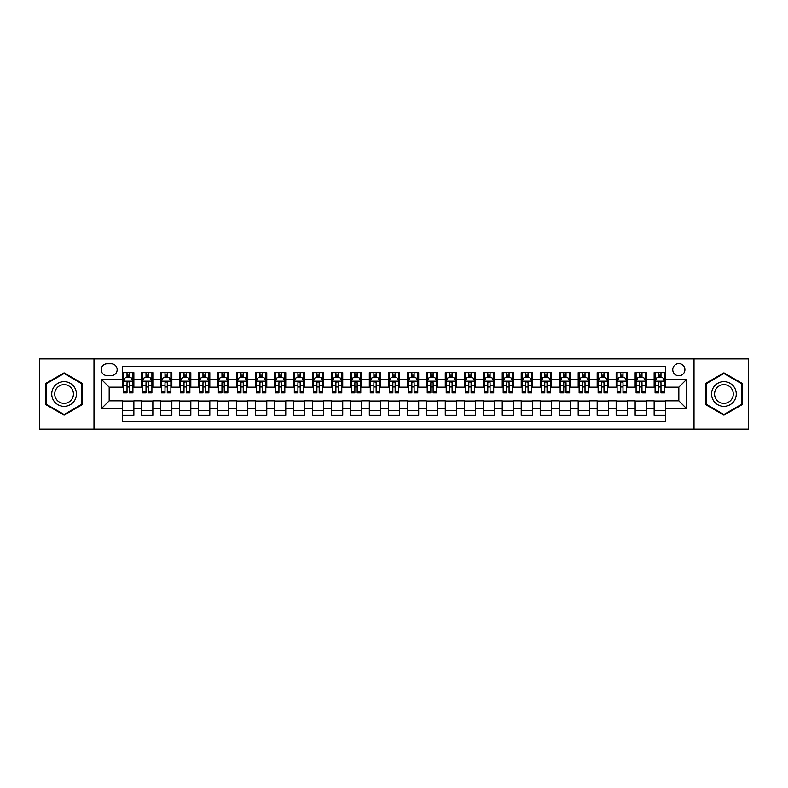 <?xml version="1.0" encoding="UTF-8"?>
<svg xmlns="http://www.w3.org/2000/svg" width="788" height="788" viewBox="0 0 788 788"><rect width="100%" height="100%" fill="white"/><g stroke="black" fill="none" stroke-linecap="round" stroke-linejoin="round"><path stroke-width="1.18" d="M678.823 363.623A6.077 6.077 0 0 0 672.745 369.7A6.077 6.077 0 0 0 678.823 375.768A6.077 6.077 0 0 0 684.9 369.7A6.077 6.077 0 0 0 678.823 363.623M694.011 429.125L748.6 429.125L748.6 358.875L694.011 358.875L694.011 429.125L93.989 429.125L93.989 358.875L39.4 358.875L39.4 429.125L93.989 429.125M665.525 372.635L654.139 372.635L654.139 379.57L646.544 379.57L646.544 387.164L654.139 387.164L654.139 379.57M646.544 379.57L646.544 372.635L635.148 372.635L635.148 379.57L627.553 379.57L627.553 387.164L635.148 387.164L635.148 379.57M627.553 379.57L627.553 372.635L616.157 372.635L616.157 379.57L608.563 379.57L608.563 387.164L616.157 387.164L616.157 379.57M608.563 379.57L608.563 372.635L597.176 372.635L597.176 379.57L589.572 379.57L589.572 387.164L597.176 387.164L597.176 379.57M589.572 379.57L589.572 372.635L578.185 372.635L578.185 379.57L570.591 379.57L570.591 387.164L578.185 387.164L578.185 379.57M570.591 379.57L570.591 372.635L559.194 372.635L559.194 379.57L551.6 379.57L551.6 387.164L559.194 387.164L559.194 379.57M551.6 379.57L551.6 372.635L540.204 372.635L540.204 379.57L532.609 379.57L532.609 387.164L540.204 387.164L540.204 379.57M532.609 379.57L532.609 372.635L521.223 372.635L521.223 379.57L513.628 379.57L513.628 387.164L521.223 387.164L521.223 379.57M513.628 379.57L513.628 372.635L502.232 372.635L502.232 379.57L494.637 379.57L494.637 387.164L502.232 387.164L502.232 379.57M494.637 379.57L494.637 372.635L483.241 372.635L483.241 379.57L475.647 379.57L475.647 387.164L483.241 387.164L483.241 379.57M475.647 379.57L475.647 372.635L464.26 372.635L464.26 379.57L456.656 379.57L456.656 387.164L464.26 387.164L464.26 379.57M456.656 379.57L456.656 372.635L445.269 372.635L445.269 379.57L437.675 379.57L437.675 387.164L445.269 387.164L445.269 379.57M437.675 379.57L437.675 372.635L426.278 372.635L426.278 379.57L418.684 379.57L418.684 387.164L426.278 387.164L426.278 379.57M418.684 379.57L418.684 372.635L407.288 372.635L407.288 379.57L399.693 379.57L399.693 387.164L407.288 387.164L407.288 379.57M399.693 379.57L399.693 372.635L388.307 372.635L388.307 379.57L380.712 379.57L380.712 387.164L388.307 387.164L388.307 379.57M380.712 379.57L380.712 372.635L369.316 372.635L369.316 379.57L361.722 379.57L361.722 387.164L369.316 387.164L369.316 379.57M361.722 379.57L361.722 372.635L350.325 372.635L350.325 379.57L342.731 379.57L342.731 387.164L350.325 387.164L350.325 379.57M342.731 379.57L342.731 372.635L331.344 372.635L331.344 379.57L323.74 379.57L323.74 387.164L331.344 387.164L331.344 379.57M323.74 379.57L323.74 372.635L312.353 372.635L312.353 379.57L304.759 379.57L304.759 387.164L312.353 387.164L312.353 379.57M304.759 379.57L304.759 372.635L293.363 372.635L293.363 379.57L285.768 379.57L285.768 387.164L293.363 387.164L293.363 379.57M285.768 379.57L285.768 372.635L274.372 372.635L274.372 379.57L266.777 379.57L266.777 387.164L274.372 387.164L274.372 379.57M266.777 379.57L266.777 372.635L255.391 372.635L255.391 379.57L247.796 379.57L247.796 387.164L255.391 387.164L255.391 379.57M247.796 379.57L247.796 372.635L236.4 372.635L236.4 379.57L228.806 379.57L228.806 387.164L236.4 387.164L236.4 379.57M228.806 379.57L228.806 372.635L217.409 372.635L217.409 379.57L209.815 379.57L209.815 387.164L217.409 387.164L217.409 379.57M209.815 379.57L209.815 372.635L198.428 372.635L198.428 379.57L190.824 379.57L190.824 387.164L198.428 387.164L198.428 379.57M190.824 379.57L190.824 372.635L179.437 372.635L179.437 379.57L171.843 379.57L171.843 387.164L179.437 387.164L179.437 379.57M171.843 379.57L171.843 372.635L160.447 372.635L160.447 379.57L152.852 379.57L152.852 387.164L160.447 387.164L160.447 379.57M152.852 379.57L152.852 372.635L141.456 372.635L141.456 387.164L133.862 387.164L133.862 372.635L122.475 372.635M122.475 415.365L133.862 415.365L133.862 400.836L141.456 400.836L141.456 415.365L152.852 415.365L152.852 400.836L160.447 400.836L160.447 408.43L152.852 408.43M160.447 408.43L160.447 415.365L171.843 415.365L171.843 400.836L179.437 400.836L179.437 408.43L171.843 408.43M179.437 408.43L179.437 415.365L190.824 415.365L190.824 400.836L198.428 400.836L198.428 408.43L190.824 408.43M198.428 408.43L198.428 415.365L209.815 415.365L209.815 400.836L217.409 400.836L217.409 408.43L209.815 408.43M217.409 408.43L217.409 415.365L228.806 415.365L228.806 400.836L236.4 400.836L236.4 408.43L228.806 408.43M236.4 408.43L236.4 415.365L247.796 415.365L247.796 400.836L255.391 400.836L255.391 408.43L247.796 408.43M255.391 408.43L255.391 415.365L266.777 415.365L266.777 400.836L274.372 400.836L274.372 408.43L266.777 408.43M274.372 408.43L274.372 415.365L285.768 415.365L285.768 400.836L293.363 400.836L293.363 408.43L285.768 408.43M293.363 408.43L293.363 415.365L304.759 415.365L304.759 400.836L312.353 400.836L312.353 408.43L304.759 408.43M312.353 408.43L312.353 415.365L323.74 415.365L323.74 400.836L331.344 400.836L331.344 408.43L323.74 408.43M331.344 408.43L331.344 415.365L342.731 415.365L342.731 400.836L350.325 400.836L350.325 408.43L342.731 408.43M350.325 408.43L350.325 415.365L361.722 415.365L361.722 400.836L369.316 400.836L369.316 408.43L361.722 408.43M369.316 408.43L369.316 415.365L380.712 415.365L380.712 400.836L388.307 400.836L388.307 408.43L380.712 408.43M388.307 408.43L388.307 415.365L399.693 415.365L399.693 400.836L407.288 400.836L407.288 408.43L399.693 408.43M407.288 408.43L407.288 415.365L418.684 415.365L418.684 400.836L426.278 400.836L426.278 408.43L418.684 408.43M426.278 408.43L426.278 415.365L437.675 415.365L437.675 400.836L445.269 400.836L445.269 408.43L437.675 408.43M445.269 408.43L445.269 415.365L456.656 415.365L456.656 400.836L464.26 400.836L464.26 408.43L456.656 408.43M464.26 408.43L464.26 415.365L475.647 415.365L475.647 400.836L483.241 400.836L483.241 408.43L475.647 408.43M483.241 408.43L483.241 415.365L494.637 415.365L494.637 400.836L502.232 400.836L502.232 408.43L494.637 408.43M502.232 408.43L502.232 415.365L513.628 415.365L513.628 400.836L521.223 400.836L521.223 408.43L513.628 408.43M521.223 408.43L521.223 415.365L532.609 415.365L532.609 400.836L540.204 400.836L540.204 408.43L532.609 408.43M540.204 408.43L540.204 415.365L551.6 415.365L551.6 400.836L559.194 400.836L559.194 408.43L551.6 408.43M559.194 408.43L559.194 415.365L570.591 415.365L570.591 400.836L578.185 400.836L578.185 408.43L570.591 408.43M578.185 408.43L578.185 415.365L589.572 415.365L589.572 400.836L597.176 400.836L597.176 408.43L589.572 408.43M597.176 408.43L597.176 415.365L608.563 415.365L608.563 400.836L616.157 400.836L616.157 408.43L608.563 408.43M616.157 408.43L616.157 415.365L627.553 415.365L627.553 400.836L635.148 400.836L635.148 408.43L627.553 408.43M635.148 408.43L635.148 415.365L646.544 415.365L646.544 400.836L654.139 400.836L654.139 408.43L646.544 408.43M107.089 375.581L111.266 375.581A5.89 5.89 0 0 0 117.156 369.7A5.89 5.89 0 0 0 111.266 363.81L107.089 363.81A5.89 5.89 0 0 0 101.209 369.7A5.89 5.89 0 0 0 107.089 375.581M694.011 358.875L93.989 358.875M665.525 379.57L665.525 366.282L122.475 366.282L122.475 387.164L109.177 387.164L109.177 400.836L122.475 400.836L122.475 421.718L665.525 421.718L665.525 400.836L678.823 400.836L678.823 387.164L665.525 387.164L665.525 379.57L686.417 379.57L686.417 408.43L665.525 408.43M122.475 408.43L101.583 408.43L101.583 379.57L122.475 379.57M654.139 408.43L654.139 415.365L665.525 415.365M122.475 377.383L123.42 377.383M127.026 377.383L129.311 377.383M132.916 377.383L133.862 377.383M122.475 386.977L123.42 386.977M127.026 386.977L129.311 386.977M132.916 386.977L133.862 386.977M122.475 401.023L133.862 401.023M122.475 410.617L133.862 410.617M141.456 386.977L142.411 386.977M146.016 386.977L148.292 386.977M151.907 386.977L152.852 386.977M141.456 377.383L142.411 377.383M146.016 377.383L148.292 377.383M151.907 377.383L152.852 377.383M141.456 401.023L152.852 401.023M141.456 410.617L152.852 410.617M160.447 401.023L171.843 401.023M160.447 410.617L171.843 410.617M160.447 377.383L161.402 377.383M165.007 377.383L167.283 377.383M170.888 377.383L171.843 377.383M160.447 386.977L161.402 386.977M165.007 386.977L167.283 386.977M170.888 386.977L171.843 386.977M179.437 401.023L190.824 401.023M179.437 410.617L190.824 410.617M179.437 377.383L180.383 377.383M183.998 377.383L186.273 377.383M189.878 377.383L190.824 377.383M179.437 386.977L180.383 386.977M183.998 386.977L186.273 386.977M189.878 386.977L190.824 386.977M198.428 401.023L209.815 401.023M198.428 410.617L209.815 410.617M198.428 377.383L199.374 377.383M202.979 377.383L205.264 377.383M208.869 377.383L209.815 377.383M198.428 386.977L199.374 386.977M202.979 386.977L205.264 386.977M208.869 386.977L209.815 386.977M217.409 401.023L228.806 401.023M217.409 410.617L228.806 410.617M217.409 377.383L218.365 377.383M221.97 377.383L224.245 377.383M227.86 377.383L228.806 377.383M217.409 386.977L218.365 386.977M221.97 386.977L224.245 386.977M227.86 386.977L228.806 386.977M236.4 401.023L247.796 401.023M236.4 410.617L247.796 410.617M236.4 377.383L237.346 377.383M240.961 377.383L243.236 377.383M246.841 377.383L247.796 377.383M236.4 386.977L237.346 386.977M240.961 386.977L243.236 386.977M246.841 386.977L247.796 386.977M255.391 401.023L266.777 401.023M255.391 410.617L266.777 410.617M255.391 377.383L256.336 377.383M259.941 377.383L262.227 377.383M265.832 377.383L266.777 377.383M255.391 386.977L256.336 386.977M259.941 386.977L262.227 386.977M265.832 386.977L266.777 386.977M274.372 401.023L285.768 401.023M274.372 410.617L285.768 410.617M274.372 377.383L275.327 377.383M278.932 377.383L281.208 377.383M284.823 377.383L285.768 377.383M274.372 386.977L275.327 386.977M278.932 386.977L281.208 386.977M284.823 386.977L285.768 386.977M293.363 401.023L304.759 401.023M293.363 410.617L304.759 410.617M293.363 377.383L294.318 377.383M297.923 377.383L300.198 377.383M303.804 377.383L304.759 377.383M293.363 386.977L294.318 386.977M297.923 386.977L300.198 386.977M303.804 386.977L304.759 386.977M312.353 401.023L323.74 401.023M312.353 410.617L323.74 410.617M312.353 377.383L313.299 377.383M316.904 377.383L319.189 377.383M322.794 377.383L323.74 377.383M312.353 386.977L313.299 386.977M316.904 386.977L319.189 386.977M322.794 386.977L323.74 386.977M331.344 401.023L342.731 401.023M331.344 410.617L342.731 410.617M331.344 377.383L332.29 377.383M335.895 377.383L338.18 377.383M341.785 377.383L342.731 377.383M331.344 386.977L332.29 386.977M335.895 386.977L338.18 386.977M341.785 386.977L342.731 386.977M350.325 401.023L361.722 401.023M350.325 410.617L361.722 410.617M350.325 377.383L351.281 377.383M354.886 377.383L357.161 377.383M360.776 377.383L361.722 377.383M350.325 386.977L351.281 386.977M354.886 386.977L357.161 386.977M360.776 386.977L361.722 386.977M369.316 401.023L380.712 401.023M369.316 410.617L380.712 410.617M369.316 377.383L370.261 377.383M373.876 377.383L376.152 377.383M379.757 377.383L380.712 377.383M369.316 386.977L370.261 386.977M373.876 386.977L376.152 386.977M379.757 386.977L380.712 386.977M388.307 401.023L399.693 401.023M388.307 410.617L399.693 410.617M388.307 377.383L389.252 377.383M392.857 377.383L395.143 377.383M398.748 377.383L399.693 377.383M388.307 386.977L389.252 386.977M392.857 386.977L395.143 386.977M398.748 386.977L399.693 386.977M407.288 401.023L418.684 401.023M407.288 410.617L418.684 410.617M407.288 377.383L408.243 377.383M411.848 377.383L414.124 377.383M417.739 377.383L418.684 377.383M407.288 386.977L408.243 386.977M411.848 386.977L414.124 386.977M417.739 386.977L418.684 386.977M426.278 401.023L437.675 401.023M426.278 410.617L437.675 410.617M426.278 377.383L427.224 377.383M430.839 377.383L433.114 377.383M436.719 377.383L437.675 377.383M426.278 386.977L427.224 386.977M430.839 386.977L433.114 386.977M436.719 386.977L437.675 386.977M445.269 401.023L456.656 401.023M445.269 410.617L456.656 410.617M445.269 377.383L446.215 377.383M449.82 377.383L452.105 377.383M455.71 377.383L456.656 377.383M445.269 386.977L446.215 386.977M449.82 386.977L452.105 386.977M455.71 386.977L456.656 386.977M464.26 401.023L475.647 401.023M464.26 410.617L475.647 410.617M464.26 377.383L465.206 377.383M468.811 377.383L471.096 377.383M474.701 377.383L475.647 377.383M464.26 386.977L465.206 386.977M468.811 386.977L471.096 386.977M474.701 386.977L475.647 386.977M483.241 401.023L494.637 401.023M483.241 410.617L494.637 410.617M483.241 377.383L484.196 377.383M487.802 377.383L490.077 377.383M493.682 377.383L494.637 377.383M483.241 386.977L484.196 386.977M487.802 386.977L490.077 386.977M493.682 386.977L494.637 386.977M502.232 401.023L513.628 401.023M502.232 410.617L513.628 410.617M502.232 377.383L503.177 377.383M506.792 377.383L509.068 377.383M512.673 377.383L513.628 377.383M502.232 386.977L503.177 386.977M506.792 386.977L509.068 386.977M512.673 386.977L513.628 386.977M521.223 401.023L532.609 401.023M521.223 410.617L532.609 410.617M521.223 377.383L522.168 377.383M525.773 377.383L528.058 377.383M531.664 377.383L532.609 377.383M521.223 386.977L522.168 386.977M525.773 386.977L528.058 386.977M531.664 386.977L532.609 386.977M540.204 401.023L551.6 401.023M540.204 410.617L551.6 410.617M540.204 377.383L541.159 377.383M544.764 377.383L547.039 377.383M550.654 377.383L551.6 377.383M540.204 386.977L541.159 386.977M544.764 386.977L547.039 386.977M550.654 386.977L551.6 386.977M559.194 401.023L570.591 401.023M559.194 410.617L570.591 410.617M559.194 377.383L560.14 377.383M563.755 377.383L566.03 377.383M569.635 377.383L570.591 377.383M559.194 386.977L560.14 386.977M563.755 386.977L566.03 386.977M569.635 386.977L570.591 386.977M578.185 401.023L589.572 401.023M578.185 410.617L589.572 410.617M578.185 377.383L579.131 377.383M582.736 377.383L585.021 377.383M588.626 377.383L589.572 377.383M578.185 386.977L579.131 386.977M582.736 386.977L585.021 386.977M588.626 386.977L589.572 386.977M597.176 401.023L608.563 401.023M597.176 410.617L608.563 410.617M597.176 377.383L598.122 377.383M601.727 377.383L604.002 377.383M607.617 377.383L608.563 377.383M597.176 386.977L598.122 386.977M601.727 386.977L604.002 386.977M607.617 386.977L608.563 386.977M616.157 401.023L627.553 401.023M616.157 410.617L627.553 410.617M616.157 377.383L617.112 377.383M620.717 377.383L622.993 377.383M626.598 377.383L627.553 377.383M616.157 386.977L617.112 386.977M620.717 386.977L622.993 386.977M626.598 386.977L627.553 386.977M635.148 401.023L646.544 401.023M635.148 410.617L646.544 410.617M635.148 377.383L636.093 377.383M639.708 377.383L641.984 377.383M645.589 377.383L646.544 377.383M635.148 386.977L636.093 386.977M639.708 386.977L641.984 386.977M645.589 386.977L646.544 386.977M654.139 401.023L665.525 401.023M654.139 410.617L665.525 410.617M654.139 377.383L655.084 377.383M658.689 377.383L660.974 377.383M664.58 377.383L665.525 377.383M654.139 386.977L655.084 386.977M658.689 386.977L660.974 386.977M664.58 386.977L665.525 386.977M109.177 387.164L101.583 379.57M109.177 400.836L101.583 408.43M686.417 379.57L678.823 387.164M686.417 408.43L678.823 400.836M64.084 415.158L82.405 404.579L82.405 383.421L64.084 372.842L45.763 383.421L45.763 404.579L64.084 415.158M742.237 383.421L723.916 372.842L705.595 383.421L705.595 404.579L723.916 415.158L742.237 404.579L742.237 383.421M129.311 375.108L127.026 375.108M132.916 391.311L129.311 391.311L129.311 392.857L132.916 392.857L132.916 381.274L131.015 377.482L125.322 377.482L123.42 381.274L123.42 392.857L127.026 392.857L127.026 391.311L123.42 391.311M123.42 381.274L123.42 372.635M132.916 381.274L132.916 372.635M127.026 377.482L127.026 372.635M129.311 372.635L129.311 377.482M129.311 391.311L129.311 382.702C128.552 381.234 127.794 381.234 127.026 382.702L127.026 391.311M64.084 381.658A12.342 12.342 0 0 0 51.742 394A12.342 12.342 0 0 0 64.084 406.342A12.342 12.342 0 0 0 76.426 394A12.342 12.342 0 0 0 64.084 381.658M64.084 384.652A9.348 9.348 0 0 0 54.736 394A9.348 9.348 0 0 0 64.084 403.348A9.348 9.348 0 0 0 73.432 394A9.348 9.348 0 0 0 64.084 384.652M81.834 404.254L64.084 414.498L46.334 404.254L46.334 383.746L64.084 373.502L81.834 383.746L81.834 404.254M713.229 387.824A12.342 12.342 0 0 0 717.74 404.687A12.342 12.342 0 0 0 734.603 400.176A12.342 12.342 0 0 0 730.082 383.313A12.342 12.342 0 0 0 713.229 387.824M715.819 389.331A9.348 9.348 0 0 0 719.247 402.097A9.348 9.348 0 0 0 732.013 398.669A9.348 9.348 0 0 0 728.585 385.903A9.348 9.348 0 0 0 715.819 389.331M741.666 383.746L741.666 404.254L723.916 414.498L706.166 404.254L706.166 383.746L723.916 373.502L741.666 383.746M148.292 375.108L146.016 375.108M151.907 391.311L148.292 391.311L148.292 392.857L151.907 392.857L151.907 381.274L150.006 377.482L144.312 377.482L142.411 381.274L142.411 392.857L146.016 392.857L146.016 391.311L142.411 391.311M142.411 381.274L142.411 372.635M151.907 381.274L151.907 372.635M146.016 377.482L146.016 372.635M148.292 372.635L148.292 377.482M148.292 391.311L148.292 382.702C147.533 381.234 146.775 381.234 146.016 382.702L146.016 391.311M167.283 375.108L165.007 375.108M170.888 391.311L167.283 391.311L167.283 392.857L170.888 392.857L170.888 381.274L168.996 377.482L163.293 377.482L161.402 381.274L161.402 392.857L165.007 392.857L165.007 391.311L161.402 391.311M161.402 381.274L161.402 372.635M170.888 381.274L170.888 372.635M165.007 377.482L165.007 372.635M167.283 372.635L167.283 377.482M167.283 391.311L167.283 382.702C166.524 381.234 165.766 381.234 165.007 382.702L165.007 391.311M186.273 375.108L183.998 375.108M189.878 391.311L186.273 391.311L186.273 392.857L189.878 392.857L189.878 381.274L187.977 377.482L182.284 377.482L180.383 381.274L180.383 392.857L183.998 392.857L183.998 391.311L180.383 391.311M180.383 381.274L180.383 372.635M189.878 381.274L189.878 372.635M183.998 377.482L183.998 372.635M186.273 372.635L186.273 377.482M186.273 391.311L186.273 382.702C185.515 381.234 184.756 381.234 183.998 382.702L183.998 391.311M205.264 375.108L202.979 375.108M208.869 391.311L205.264 391.311L205.264 392.857L208.869 392.857L208.869 381.274L206.968 377.482L201.275 377.482L199.374 381.274L199.374 392.857L202.979 392.857L202.979 391.311L199.374 391.311M199.374 381.274L199.374 372.635M208.869 381.274L208.869 372.635M202.979 377.482L202.979 372.635M205.264 372.635L205.264 377.482M205.264 391.311L205.264 382.702C204.506 381.234 203.737 381.234 202.979 382.702L202.979 391.311M224.245 375.108L221.97 375.108M227.86 391.311L224.245 391.311L224.245 392.857L227.86 392.857L227.86 381.274L225.959 377.482L220.256 377.482L218.365 381.274L218.365 392.857L221.97 392.857L221.97 391.311L218.365 391.311M218.365 381.274L218.365 372.635M227.86 381.274L227.86 372.635M221.97 377.482L221.97 372.635M224.245 372.635L224.245 377.482M224.245 391.311L224.245 382.702C223.487 381.234 222.728 381.234 221.97 382.702L221.97 391.311M243.236 375.108L240.961 375.108M246.841 391.311L243.236 391.311L243.236 392.857L246.841 392.857L246.841 381.274L244.94 377.482L239.247 377.482L237.346 381.274L237.346 392.857L240.961 392.857L240.961 391.311L237.346 391.311M237.346 381.274L237.346 372.635M246.841 381.274L246.841 372.635M240.961 377.482L240.961 372.635M243.236 372.635L243.236 377.482M243.236 391.311L243.236 382.702C242.477 381.234 241.719 381.234 240.961 382.702L240.961 391.311M262.227 375.108L259.941 375.108M265.832 391.311L262.227 391.311L262.227 392.857L265.832 392.857L265.832 381.274L263.931 377.482L258.237 377.482L256.336 381.274L256.336 392.857L259.941 392.857L259.941 391.311L256.336 391.311M256.336 381.274L256.336 372.635M265.832 381.274L265.832 372.635M259.941 377.482L259.941 372.635M262.227 372.635L262.227 377.482M262.227 391.311L262.227 382.702C261.468 381.234 260.71 381.234 259.941 382.702L259.941 391.311M281.208 375.108L278.932 375.108M284.823 391.311L281.208 391.311L281.208 392.857L284.823 392.857L284.823 381.274L282.922 377.482L277.228 377.482L275.327 381.274L275.327 392.857L278.932 392.857L278.932 391.311L275.327 391.311M275.327 381.274L275.327 372.635M284.823 381.274L284.823 372.635M278.932 377.482L278.932 372.635M281.208 372.635L281.208 377.482M281.208 391.311L281.208 382.702C280.449 381.234 279.691 381.234 278.932 382.702L278.932 391.311M300.198 375.108L297.923 375.108M303.804 391.311L300.198 391.311L300.198 392.857L303.804 392.857L303.804 381.274L301.912 377.482L296.209 377.482L294.318 381.274L294.318 392.857L297.923 392.857L297.923 391.311L294.318 391.311M294.318 381.274L294.318 372.635M303.804 381.274L303.804 372.635M297.923 377.482L297.923 372.635M300.198 372.635L300.198 377.482M300.198 391.311L300.198 382.702C299.44 381.234 298.682 381.234 297.923 382.702L297.923 391.311M319.189 375.108L316.904 375.108M322.794 391.311L319.189 391.311L319.189 392.857L322.794 392.857L322.794 381.274L320.893 377.482L315.2 377.482L313.299 381.274L313.299 392.857L316.904 392.857L316.904 391.311L313.299 391.311M313.299 381.274L313.299 372.635M322.794 381.274L322.794 372.635M316.904 377.482L316.904 372.635M319.189 372.635L319.189 377.482M319.189 391.311L319.189 382.702C318.431 381.234 317.672 381.234 316.904 382.702L316.904 391.311M338.18 375.108L335.895 375.108M341.785 391.311L338.18 391.311L338.18 392.857L341.785 392.857L341.785 381.274L339.884 377.482L334.191 377.482L332.29 381.274L332.29 392.857L335.895 392.857L335.895 391.311L332.29 391.311M332.29 381.274L332.29 372.635M341.785 381.274L341.785 372.635M335.895 377.482L335.895 372.635M338.18 372.635L338.18 377.482M338.18 391.311L338.18 382.702C337.422 381.234 336.653 381.234 335.895 382.702L335.895 391.311M357.161 375.108L354.886 375.108M360.776 391.311L357.161 391.311L357.161 392.857L360.776 392.857L360.776 381.274L358.875 377.482L353.172 377.482L351.281 381.274L351.281 392.857L354.886 392.857L354.886 391.311L351.281 391.311M351.281 381.274L351.281 372.635M360.776 381.274L360.776 372.635M354.886 377.482L354.886 372.635M357.161 372.635L357.161 377.482M357.161 391.311L357.161 382.702C356.403 381.234 355.644 381.234 354.886 382.702L354.886 391.311M376.152 375.108L373.876 375.108M379.757 391.311L376.152 391.311L376.152 392.857L379.757 392.857L379.757 381.274L377.856 377.482L372.163 377.482L370.261 381.274L370.261 392.857L373.876 392.857L373.876 391.311L370.261 391.311M370.261 381.274L370.261 372.635M379.757 381.274L379.757 372.635M373.876 377.482L373.876 372.635M376.152 372.635L376.152 377.482M376.152 391.311L376.152 382.702C375.393 381.234 374.635 381.234 373.876 382.702L373.876 391.311M395.143 375.108L392.857 375.108M398.748 391.311L395.143 391.311L395.143 392.857L398.748 392.857L398.748 381.274L396.847 377.482L391.153 377.482L389.252 381.274L389.252 392.857L392.857 392.857L392.857 391.311L389.252 391.311M389.252 381.274L389.252 372.635M398.748 381.274L398.748 372.635M392.857 377.482L392.857 372.635M395.143 372.635L395.143 377.482M395.143 391.311L395.143 382.702C394.384 381.234 393.626 381.234 392.857 382.702L392.857 391.311M414.124 375.108L411.848 375.108M417.739 391.311L414.124 391.311L414.124 392.857L417.739 392.857L417.739 381.274L415.837 377.482L410.144 377.482L408.243 381.274L408.243 392.857L411.848 392.857L411.848 391.311L408.243 391.311M408.243 381.274L408.243 372.635M417.739 381.274L417.739 372.635M411.848 377.482L411.848 372.635M414.124 372.635L414.124 377.482M414.124 391.311L414.124 382.702C413.365 381.234 412.607 381.234 411.848 382.702L411.848 391.311M433.114 375.108L430.839 375.108M436.719 391.311L433.114 391.311L433.114 392.857L436.719 392.857L436.719 381.274L434.828 377.482L429.125 377.482L427.224 381.274L427.224 392.857L430.839 392.857L430.839 391.311L427.224 391.311M427.224 381.274L427.224 372.635M436.719 381.274L436.719 372.635M430.839 377.482L430.839 372.635M433.114 372.635L433.114 377.482M433.114 391.311L433.114 382.702C432.356 381.234 431.597 381.234 430.839 382.702L430.839 391.311M452.105 375.108L449.82 375.108M455.71 391.311L452.105 391.311L452.105 392.857L455.71 392.857L455.71 381.274L453.809 377.482L448.116 377.482L446.215 381.274L446.215 392.857L449.82 392.857L449.82 391.311L446.215 391.311M446.215 381.274L446.215 372.635M455.71 381.274L455.71 372.635M449.82 377.482L449.82 372.635M452.105 372.635L452.105 377.482M452.105 391.311L452.105 382.702C451.347 381.234 450.588 381.234 449.82 382.702L449.82 391.311M471.096 375.108L468.811 375.108M474.701 391.311L471.096 391.311L471.096 392.857L474.701 392.857L474.701 381.274L472.8 377.482L467.107 377.482L465.206 381.274L465.206 392.857L468.811 392.857L468.811 391.311L465.206 391.311M465.206 381.274L465.206 372.635M474.701 381.274L474.701 372.635M468.811 377.482L468.811 372.635M471.096 372.635L471.096 377.482M471.096 391.311L471.096 382.702C470.337 381.234 469.569 381.234 468.811 382.702L468.811 391.311M490.077 375.108L487.802 375.108M493.682 391.311L490.077 391.311L490.077 392.857L493.682 392.857L493.682 381.274L491.791 377.482L486.088 377.482L484.196 381.274L484.196 392.857L487.802 392.857L487.802 391.311L484.196 391.311M484.196 381.274L484.196 372.635M493.682 381.274L493.682 372.635M487.802 377.482L487.802 372.635M490.077 372.635L490.077 377.482M490.077 391.311L490.077 382.702C489.318 381.234 488.56 381.234 487.802 382.702L487.802 391.311M509.068 375.108L506.792 375.108M512.673 391.311L509.068 391.311L509.068 392.857L512.673 392.857L512.673 381.274L510.772 377.482L505.078 377.482L503.177 381.274L503.177 392.857L506.792 392.857L506.792 391.311L503.177 391.311M503.177 381.274L503.177 372.635M512.673 381.274L512.673 372.635M506.792 377.482L506.792 372.635M509.068 372.635L509.068 377.482M509.068 391.311L509.068 382.702C508.309 381.234 507.551 381.234 506.792 382.702L506.792 391.311M528.058 375.108L525.773 375.108M531.664 391.311L528.058 391.311L528.058 392.857L531.664 392.857L531.664 381.274L529.763 377.482L524.069 377.482L522.168 381.274L522.168 392.857L525.773 392.857L525.773 391.311L522.168 391.311M522.168 381.274L522.168 372.635M531.664 381.274L531.664 372.635M525.773 377.482L525.773 372.635M528.058 372.635L528.058 377.482M528.058 391.311L528.058 382.702C527.3 381.234 526.542 381.234 525.773 382.702L525.773 391.311M547.039 375.108L544.764 375.108M550.654 391.311L547.039 391.311L547.039 392.857L550.654 392.857L550.654 381.274L548.753 377.482L543.06 377.482L541.159 381.274L541.159 392.857L544.764 392.857L544.764 391.311L541.159 391.311M541.159 381.274L541.159 372.635M550.654 381.274L550.654 372.635M544.764 377.482L544.764 372.635M547.039 372.635L547.039 377.482M547.039 391.311L547.039 382.702C546.281 381.234 545.523 381.234 544.764 382.702L544.764 391.311M566.03 375.108L563.755 375.108M569.635 391.311L566.03 391.311L566.03 392.857L569.635 392.857L569.635 381.274L567.744 377.482L562.041 377.482L560.14 381.274L560.14 392.857L563.755 392.857L563.755 391.311L560.14 391.311M560.14 381.274L560.14 372.635M569.635 381.274L569.635 372.635M563.755 377.482L563.755 372.635M566.03 372.635L566.03 377.482M566.03 391.311L566.03 382.702C565.272 381.234 564.513 381.234 563.755 382.702L563.755 391.311M585.021 375.108L582.736 375.108M588.626 391.311L585.021 391.311L585.021 392.857L588.626 392.857L588.626 381.274L586.725 377.482L581.032 377.482L579.131 381.274L579.131 392.857L582.736 392.857L582.736 391.311L579.131 391.311M579.131 381.274L579.131 372.635M588.626 381.274L588.626 372.635M582.736 377.482L582.736 372.635M585.021 372.635L585.021 377.482M585.021 391.311L585.021 382.702C584.263 381.234 583.504 381.234 582.736 382.702L582.736 391.311M604.002 375.108L601.727 375.108M607.617 391.311L604.002 391.311L604.002 392.857L607.617 392.857L607.617 381.274L605.716 377.482L600.023 377.482L598.122 381.274L598.122 392.857L601.727 392.857L601.727 391.311L598.122 391.311M598.122 381.274L598.122 372.635M607.617 381.274L607.617 372.635M601.727 377.482L601.727 372.635M604.002 372.635L604.002 377.482M604.002 391.311L604.002 382.702C603.244 381.234 602.485 381.234 601.727 382.702L601.727 391.311M622.993 375.108L620.717 375.108M626.598 391.311L622.993 391.311L622.993 392.857L626.598 392.857L626.598 381.274L624.707 377.482L619.004 377.482L617.112 381.274L617.112 392.857L620.717 392.857L620.717 391.311L617.112 391.311M617.112 381.274L617.112 372.635M626.598 381.274L626.598 372.635M620.717 377.482L620.717 372.635M622.993 372.635L622.993 377.482M622.993 391.311L622.993 382.702C622.234 381.234 621.476 381.234 620.717 382.702L620.717 391.311M641.984 375.108L639.708 375.108M645.589 391.311L641.984 391.311L641.984 392.857L645.589 392.857L645.589 381.274L643.688 377.482L637.994 377.482L636.093 381.274L636.093 392.857L639.708 392.857L639.708 391.311L636.093 391.311M636.093 381.274L636.093 372.635M645.589 381.274L645.589 372.635M639.708 377.482L639.708 372.635M641.984 372.635L641.984 377.482M641.984 391.311L641.984 382.702C641.225 381.234 640.467 381.234 639.708 382.702L639.708 391.311M660.974 375.108L658.689 375.108M664.58 391.311L660.974 391.311L660.974 392.857L664.58 392.857L664.58 381.274L662.678 377.482L656.985 377.482L655.084 381.274L655.084 392.857L658.689 392.857L658.689 391.311L655.084 391.311M655.084 381.274L655.084 372.635M664.58 381.274L664.58 372.635M658.689 377.482L658.689 372.635M660.974 372.635L660.974 377.482M660.974 391.311L660.974 382.702C660.216 381.234 659.457 381.234 658.689 382.702L658.689 391.311M141.456 408.43L133.862 408.43M141.456 379.57L133.862 379.57M132.867 381.185L123.47 381.185M123.42 378.526L124.799 378.526M131.537 378.526L132.916 378.526M127.026 385.677L123.42 385.677M132.916 385.677L129.311 385.677M129.311 376.319L127.026 376.319M151.857 381.185L142.461 381.185M142.411 378.526L143.79 378.526M150.528 378.526L151.907 378.526M146.016 385.677L142.411 385.677M151.907 385.677L148.292 385.677M148.292 376.319L146.016 376.319M170.848 381.185L161.441 381.185M161.402 378.526L162.771 378.526M169.518 378.526L170.888 378.526M165.007 385.677L161.402 385.677M170.888 385.677L167.283 385.677M167.283 376.319L165.007 376.319M189.829 381.185L180.432 381.185M180.383 378.526L181.762 378.526M188.499 378.526L189.878 378.526M183.998 385.677L180.383 385.677M189.878 385.677L186.273 385.677M186.273 376.319L183.998 376.319M208.82 381.185L199.423 381.185M199.374 378.526L200.753 378.526M207.49 378.526L208.869 378.526M202.979 385.677L199.374 385.677M208.869 385.677L205.264 385.677M205.264 376.319L202.979 376.319M227.811 381.185L218.404 381.185M218.365 378.526L219.734 378.526M226.481 378.526L227.86 378.526M221.97 385.677L218.365 385.677M227.86 385.677L224.245 385.677M224.245 376.319L221.97 376.319M246.792 381.185L237.395 381.185M237.346 378.526L238.725 378.526M245.472 378.526L246.841 378.526M240.961 385.677L237.346 385.677M246.841 385.677L243.236 385.677M243.236 376.319L240.961 376.319M265.783 381.185L256.386 381.185M256.336 378.526L257.715 378.526M264.453 378.526L265.832 378.526M259.941 385.677L256.336 385.677M265.832 385.677L262.227 385.677M262.227 376.319L259.941 376.319M284.773 381.185L275.376 381.185M275.327 378.526L276.706 378.526M283.444 378.526L284.823 378.526M278.932 385.677L275.327 385.677M284.823 385.677L281.208 385.677M281.208 376.319L278.932 376.319M303.764 381.185L294.357 381.185M294.318 378.526L295.687 378.526M302.434 378.526L303.804 378.526M297.923 385.677L294.318 385.677M303.804 385.677L300.198 385.677M300.198 376.319L297.923 376.319M322.745 381.185L313.348 381.185M313.299 378.526L314.678 378.526M321.415 378.526L322.794 378.526M316.904 385.677L313.299 385.677M322.794 385.677L319.189 385.677M319.189 376.319L316.904 376.319M341.736 381.185L332.339 381.185M332.29 378.526L333.669 378.526M340.406 378.526L341.785 378.526M335.895 385.677L332.29 385.677M341.785 385.677L338.18 385.677M338.18 376.319L335.895 376.319M360.727 381.185L351.32 381.185M351.281 378.526L352.65 378.526M359.397 378.526L360.776 378.526M354.886 385.677L351.281 385.677M360.776 385.677L357.161 385.677M357.161 376.319L354.886 376.319M379.708 381.185L370.311 381.185M370.261 378.526L371.641 378.526M378.378 378.526L379.757 378.526M373.876 385.677L370.261 385.677M379.757 385.677L376.152 385.677M376.152 376.319L373.876 376.319M398.698 381.185L389.302 381.185M389.252 378.526L390.631 378.526M397.369 378.526L398.748 378.526M392.857 385.677L389.252 385.677M398.748 385.677L395.143 385.677M395.143 376.319L392.857 376.319M417.689 381.185L408.292 381.185M408.243 378.526L409.622 378.526M416.359 378.526L417.739 378.526M411.848 385.677L408.243 385.677M417.739 385.677L414.124 385.677M414.124 376.319L411.848 376.319M436.68 381.185L427.273 381.185M427.224 378.526L428.603 378.526M435.35 378.526L436.719 378.526M430.839 385.677L427.224 385.677M436.719 385.677L433.114 385.677M433.114 376.319L430.839 376.319M455.661 381.185L446.264 381.185M446.215 378.526L447.594 378.526M454.331 378.526L455.71 378.526M449.82 385.677L446.215 385.677M455.71 385.677L452.105 385.677M452.105 376.319L449.82 376.319M474.652 381.185L465.255 381.185M465.206 378.526L466.585 378.526M473.322 378.526L474.701 378.526M468.811 385.677L465.206 385.677M474.701 385.677L471.096 385.677M471.096 376.319L468.811 376.319M493.643 381.185L484.236 381.185M484.196 378.526L485.566 378.526M492.313 378.526L493.682 378.526M487.802 385.677L484.196 385.677M493.682 385.677L490.077 385.677M490.077 376.319L487.802 376.319M512.624 381.185L503.227 381.185M503.177 378.526L504.556 378.526M511.294 378.526L512.673 378.526M506.792 385.677L503.177 385.677M512.673 385.677L509.068 385.677M509.068 376.319L506.792 376.319M531.614 381.185L522.217 381.185M522.168 378.526L523.547 378.526M530.285 378.526L531.664 378.526M525.773 385.677L522.168 385.677M531.664 385.677L528.058 385.677M528.058 376.319L525.773 376.319M550.605 381.185L541.208 381.185M541.159 378.526L542.528 378.526M549.275 378.526L550.654 378.526M544.764 385.677L541.159 385.677M550.654 385.677L547.039 385.677M547.039 376.319L544.764 376.319M569.596 381.185L560.189 381.185M560.14 378.526L561.519 378.526M568.266 378.526L569.635 378.526M563.755 385.677L560.14 385.677M569.635 385.677L566.03 385.677M566.03 376.319L563.755 376.319M588.577 381.185L579.18 381.185M579.131 378.526L580.51 378.526M587.247 378.526L588.626 378.526M582.736 385.677L579.131 385.677M588.626 385.677L585.021 385.677M585.021 376.319L582.736 376.319M607.568 381.185L598.171 381.185M598.122 378.526L599.501 378.526M606.238 378.526L607.617 378.526M601.727 385.677L598.122 385.677M607.617 385.677L604.002 385.677M604.002 376.319L601.727 376.319M626.558 381.185L617.152 381.185M617.112 378.526L618.481 378.526M625.229 378.526L626.598 378.526M620.717 385.677L617.112 385.677M626.598 385.677L622.993 385.677M622.993 376.319L620.717 376.319M645.539 381.185L636.143 381.185M636.093 378.526L637.472 378.526M644.21 378.526L645.589 378.526M639.708 385.677L636.093 385.677M645.589 385.677L641.984 385.677M641.984 376.319L639.708 376.319M664.53 381.185L655.133 381.185M655.084 378.526L656.463 378.526M663.2 378.526L664.58 378.526M658.689 385.677L655.084 385.677M664.58 385.677L660.974 385.677M660.974 376.319L658.689 376.319"/></g></svg>
